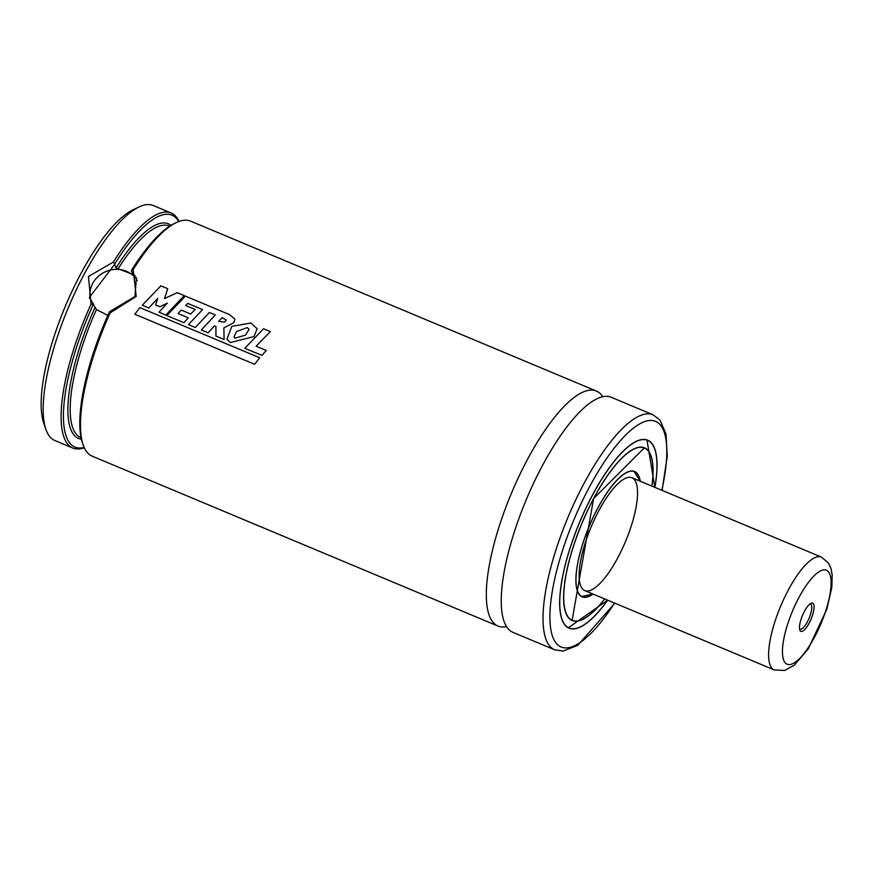 <?xml version="1.0" encoding="UTF-8"?>
<svg xmlns="http://www.w3.org/2000/svg" width="876" height="876" viewBox="0 0 876 876"><rect width="100%" height="100%" fill="white"/><g stroke="black" fill="none" stroke-linecap="round" stroke-linejoin="round"><path stroke-width="1.31" d="M84.293 447.713A127.392 38.894 -67.3 0 1 72.763 448.03L54.859 440.529A127.392 38.894 -67.3 0 1 45.946 429.514L43.8 423.382A122.301 37.34 -67.3 0 1 80.307 274.659A122.301 37.34 -67.3 0 1 133.283 209.671L139.164 206.9A127.392 38.894 -67.3 0 1 153.256 205.51L171.17 213.01A127.392 38.894 -67.3 0 1 179.032 221.442M45.946 429.514A127.392 38.894 -67.3 0 1 83.976 274.604A127.392 38.894 -67.3 0 1 139.164 206.9M72.763 448.03A127.392 38.894 -67.3 0 1 91.082 304.038L88.454 276.477L113.442 262.001A127.392 38.894 -67.3 0 1 171.17 213.01M113.442 262.001L114.679 264.125A125.695 38.38 -67.3 0 1 178.748 221.551M84.162 447.439A125.695 38.38 -67.3 0 1 93.305 304.322L91.082 304.038M114.679 264.125L116.026 268.001L132.758 274.352L131.422 270.465A125.695 38.38 -67.3 0 1 174.499 223.446L176.459 222.515A127.392 38.894 -67.3 0 1 190.563 221.135L596.381 391.046A127.392 38.894 -67.3 0 1 602.765 396.74M107.825 315.393L96.437 309.546L93.305 304.322M132.287 273.213A114.657 35.007 -67.3 0 0 131.794 273.98L132.758 274.352M506.503 626.625A127.392 38.894 -67.3 0 1 497.973 626.066L92.155 456.155A127.392 38.894 -67.3 0 1 83.253 445.128L82.53 443.081A125.695 38.38 -67.3 0 1 109.434 311.823L134.97 296.482L136.382 277.966L131.301 270.859M131.422 270.465L133.207 269.534A127.392 38.894 -67.3 0 1 176.459 222.515M83.253 445.128A127.392 38.894 -67.3 0 1 110.157 312.874L109.434 311.823M133.207 269.534L136.196 296.46L110.157 312.874M497.973 626.066A127.392 38.894 -67.3 0 1 527.089 460.13A127.392 38.894 -67.3 0 1 596.381 391.046M614.853 603.192L577.689 645.371L563.29 651.021L554.672 649.806L512.887 632.319A127.392 38.894 -67.3 0 1 542.003 466.382A127.392 38.894 -67.3 0 1 611.295 397.299L653.069 414.786L660.066 420.162L666.001 434.014L667.249 456.133L662.092 490.374M607.692 600.191A101.912 31.12 -67.3 0 1 568.984 628.18A101.912 31.12 -67.3 0 1 592.275 495.433A101.912 31.12 -67.3 0 1 647.703 440.168A101.912 31.12 -67.3 0 1 654.919 487.385M604.615 598.899A93.425 28.525 -67.3 0 1 572.258 620.339A93.425 28.525 -67.3 0 1 593.61 498.663A93.425 28.525 -67.3 0 1 644.429 447.997A93.425 28.525 -67.3 0 1 651.853 486.092M593.074 594.07A67.945 20.75 -67.3 0 1 582.102 596.841A67.945 20.75 -67.3 0 1 597.629 508.343A67.945 20.75 -67.3 0 1 634.585 471.496A67.945 20.75 -67.3 0 1 640.301 481.263M598.702 510.927A61.145 18.67 -67.3 0 1 631.957 477.77A61.145 18.67 -67.3 0 1 625.563 541.379A61.145 18.67 -67.3 0 1 584.73 590.577A61.145 18.67 -67.3 0 1 598.702 510.927M137.247 280.572A25.481 23.225 -22.5 0 0 106.029 271.505A25.481 23.225 -22.5 0 0 90.578 300.085M114.57 264.497L89.319 297.501L93.491 304.136M155.676 304.892L157.68 298.387L148.821 307.991L142.295 305.253L160.866 285.828L167.721 288.697L164.524 298.596L177.215 292.672L184.278 295.628L165.772 315.031L158.994 312.185L167.36 303.074L160.111 306.753L155.786 305.155M222.285 317.922L226.369 319.992L224.475 322.138L218.661 321.372L222.219 317.605M229.501 314.594L234.888 319.127L233.892 322.675L223.862 327.898L224.092 339.472L215.934 336.055L215.923 326.485L214.434 325.894L208.127 332.814L201.305 329.956L215.321 314.955L209.408 312.48L195.326 327.482L188.471 324.613L202.553 309.611L187.749 303.414L185.679 305.494L195.195 309.469L190.727 314.057L181.277 310.093L178.047 313.52L188.274 317.802L183.916 322.707L166.867 315.568L185.405 296.099L229.501 314.594M134.849 314.134L139.832 307.596L259.646 357.758L254.631 364.285L134.992 314.309M244.908 348.221L263.512 328.752L270.366 331.621L256.11 346.195L266.271 350.455L261.935 355.349L245.028 348.451M235.075 338.147L233.991 337.019L236.564 331.478L247.273 327.613L249.091 329.288L245.576 335.081L235.075 338.147M231.801 326.343L250.897 323.025L257.183 328.73L253.963 336.592L230.322 342.56L226.928 339.231L231.801 326.343M813.782 604.582A15.286 4.665 -67.3 0 1 808.898 623.592A15.286 4.665 -67.3 0 1 799.799 630.03A15.286 4.665 -67.3 0 1 802.471 615.456A15.286 4.665 -67.3 0 1 810.99 603.323A15.286 4.665 -67.3 0 1 813.782 604.582M809.917 603.991A13.589 4.15 -67.3 0 1 810.53 604.101A13.589 4.15 -67.3 0 1 811.515 605.371A13.589 4.15 -67.3 0 1 808.154 620.35A13.589 4.15 -67.3 0 1 800.04 629.165A13.589 4.15 -67.3 0 1 799.536 628.793M116.026 268.001A116.355 35.522 -67.3 0 1 170.973 225.34M81.413 439.237A116.355 35.522 -67.3 0 1 94.947 307.64M118.107 268.768A114.657 35.007 -67.3 0 1 169.232 226.008L169.637 226.183M81.074 437.704L80.669 437.529A114.657 35.007 -67.3 0 1 96.437 309.546M554.672 649.806A127.392 38.894 -67.3 0 1 583.788 483.87A127.392 38.894 -67.3 0 1 653.069 414.786M614.558 603.06A122.301 37.34 -67.3 0 1 551.311 631.957A122.301 37.34 -67.3 0 1 589.066 487.68A122.301 37.34 -67.3 0 1 651.317 420.447A122.301 37.34 -67.3 0 1 661.796 490.253M645.7 439.566A101.879 31.109 -67.3 0 1 647.539 440.135A101.879 31.109 -67.3 0 1 654.7 449.049M580.219 626.931A101.879 31.109 -67.3 0 1 568.852 628.081A101.879 31.109 -67.3 0 1 567.155 627.161M568.25 627.84L607.626 600.159A101.715 31.054 -67.3 0 1 560.355 612.412A101.715 31.054 -67.3 0 1 592.307 495.509A101.715 31.054 -67.3 0 1 642.02 439.697A101.715 31.054 -67.3 0 1 654.854 487.352L646.948 439.883M604.692 598.932A93.623 28.59 -67.3 0 1 563.958 604.517A93.623 28.59 -67.3 0 1 593.578 498.586A93.623 28.59 -67.3 0 1 638.254 447.395A93.623 28.59 -67.3 0 1 651.93 486.125M634.038 448.873A93.458 28.536 -67.3 0 1 644.287 447.899A93.458 28.536 -67.3 0 1 645.973 448.83M573.944 620.854A93.458 28.536 -67.3 0 1 572.105 620.317A93.458 28.536 -67.3 0 1 565.6 612.324M633.228 471.102A67.912 20.739 -67.3 0 1 634.421 471.463A67.912 20.739 -67.3 0 1 639.206 477.442M589.581 595.965A67.912 20.739 -67.3 0 1 581.971 596.753A67.912 20.739 -67.3 0 1 580.865 596.151M592.932 594.016A67.737 20.685 -67.3 0 1 576.069 576.353A67.737 20.685 -67.3 0 1 597.662 508.419A67.737 20.685 -67.3 0 1 640.17 481.198L633.972 471.277M584.73 590.577L774.209 669.91A61.145 18.67 -67.3 0 1 780.604 606.291A61.145 18.67 -67.3 0 1 821.436 557.103L631.957 477.77M830.141 575.017A50.961 15.56 -67.3 0 1 801.058 656.978A50.961 15.56 -67.3 0 1 789.134 619.759A50.961 15.56 -67.3 0 1 830.141 575.017M572.105 620.317L593.589 498.597L644.287 447.899M644.429 447.997L643.575 447.636M572.258 620.339L571.415 619.989M592.975 594.027L581.511 596.556M774.209 669.91L784.578 670.49L794.247 665.234L808.176 648.963L826.78 609.357L831.795 587.577L832.2 574.952L830.897 568.163L828.554 563.148L821.436 557.103"/></g></svg>
